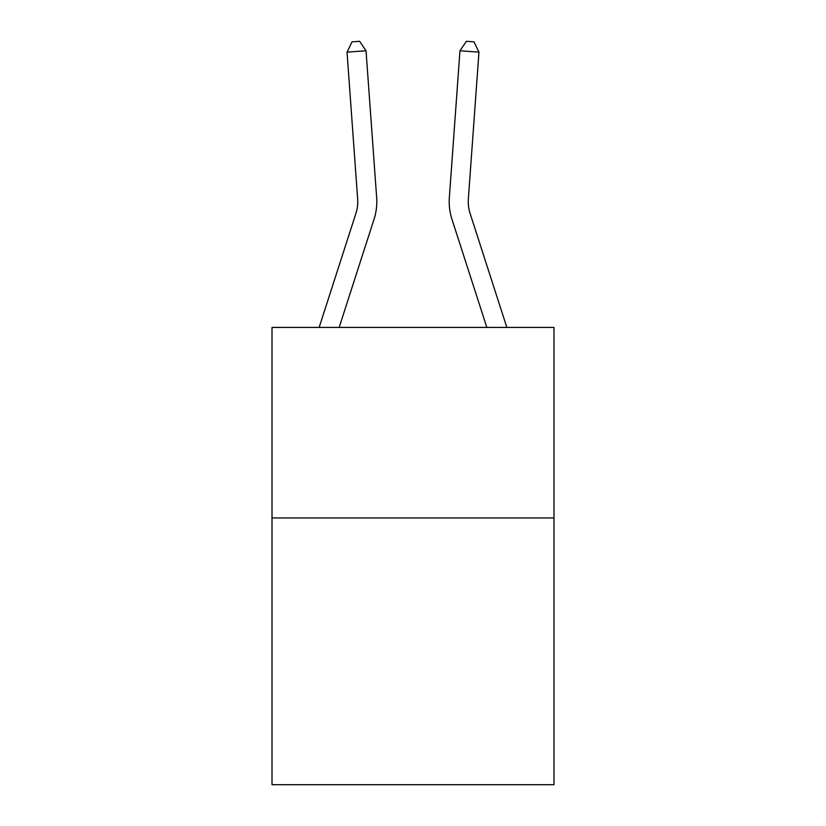 <?xml version="1.0" encoding="UTF-8"?>
<svg xmlns="http://www.w3.org/2000/svg" width="826" height="826" viewBox="0 0 826 826"><rect width="100%" height="100%" fill="white"/><g stroke="black" fill="none" stroke-linecap="round" stroke-linejoin="round"><path stroke-width="1.24" d="M553.988 517.964L553.988 784.7L272.012 784.7L272.012 327.437L553.988 327.437L553.988 517.964L272.012 517.964M357.648 198.942A38.11 38.11 -21.1 0 1 355.913 213.387L319.146 327.437L355.913 213.387A38.11 38.11 -37.1 0 0 357.648 198.942L347.034 52.141L352.021 41.847L359.62 41.3L366.032 50.768L376.656 197.569A57.159 57.159 158.9 0 1 374.044 219.231L339.166 327.437M506.854 327.437L470.087 213.387A38.11 38.11 21.1 0 1 468.352 198.942L478.966 52.141L459.968 50.768L449.344 197.569A57.159 57.159 -158.9 0 0 451.956 219.231L486.834 327.437M366.032 50.768L376.656 197.569L366.032 50.768L376.656 197.569L366.032 50.768L376.656 197.569L366.032 50.768L376.656 197.569L366.032 50.768L376.656 197.569L366.032 50.768L376.656 197.569L366.032 50.768L376.656 197.569L366.032 50.768L376.656 197.569L366.032 50.768L376.656 197.569L366.032 50.768L376.656 197.569L366.032 50.768L376.656 197.569L366.032 50.768L376.656 197.569L366.032 50.768L376.656 197.569L366.032 50.768L347.034 52.141M478.966 52.141L473.979 41.847L466.38 41.3L459.968 50.768L449.344 197.569"/></g></svg>
